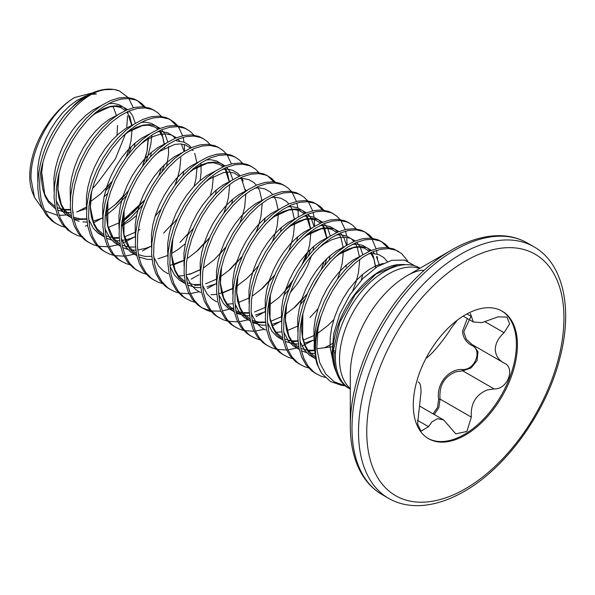 <?xml version="1.0" encoding="UTF-8"?>
<svg xmlns="http://www.w3.org/2000/svg" width="595" height="595" viewBox="0 0 595 595"><rect width="100%" height="100%" fill="white"/><g stroke="black" fill="none" stroke-linecap="round" stroke-linejoin="round"><path stroke-width="0.89" d="M350.291 389.108A69.816 40.311 -60 0 1 349.8 388.832A69.816 40.311 -60 0 1 335.342 356.874A69.816 40.311 -60 0 1 335.439 353.237L335.461 353.222A69.779 40.289 120 0 0 349.815 388.803L350.291 389.078M349.8 388.832L348.477 388.066A69.816 40.311 -60 0 1 337.261 374.567A69.816 40.311 -60 0 1 334.011 356.108A69.816 40.311 -60 0 1 334.115 352.471L333.289 350.782L339.782 322.334L355.126 294.77L375.966 274.027L397.728 264.626L404.563 264.47M414.819 265.846L404.63 260.075L391.666 260.342L377.245 266.686L362.831 278.549L349.89 294.83L339.805 313.967L333.646 334.093L332.136 353.222C332.345 359.953 333.572 365.873 335.803 370.99A67.391 38.906 -60 0 1 332.761 353.4A67.391 38.906 -60 0 1 397.415 264.671A67.391 38.906 -60 0 1 397.579 264.649M332.107 346.759L316.785 348.73L319.753 362.712L325.703 373.98L334.345 381.834L345.189 385.791M321.828 373.467L317.142 364.326A73.549 42.461 -60 0 1 314.874 348.105A73.549 42.461 -60 0 1 320.965 316.376L318.05 328.061A73.438 42.401 120 0 0 315.439 348.335A73.438 42.401 120 0 0 321.828 373.467L330.411 381.492L341.471 385.315L345.241 385.813M317.142 364.326L314.108 347.659L314.443 336.517L316.339 324.788L319.723 312.829L324.468 300.988L330.426 289.631L337.402 279.077L345.167 269.647L353.475 261.622L362.05 255.24L370.633 250.674L378.933 248.07L386.698 247.49L393.674 248.941L401.662 253.559L407.716 261.064M320.965 316.376L326.499 302.163L332.456 290.799L339.433 280.252L347.197 270.822L355.505 262.797L364.08 256.408L372.663 251.849L380.964 249.238L388.728 248.658L395.705 250.116L398.821 251.596M64.84 227.223L60.69 225.899L55.09 222.991L51.802 220.767L46.15 214.936L41.866 207.402L39.069 198.38L37.827 188.154C37.738 162.152 46.804 137.624 65.026 114.567L76.889 102.444A73.252 42.29 -60 0 1 104.594 89.436A73.252 42.29 -60 0 1 119.469 90.961L128.014 97.476M57.12 224.166L53.833 221.942L48.18 216.111L43.896 208.57L41.1 199.556L39.858 189.322C36.823 149.01 74.278 93.921 104.794 89.711A73.549 42.461 120 0 0 65.026 114.567M81.091 236.602L76.948 235.285L71.341 232.377L68.053 230.153L62.401 224.315L58.117 216.781L55.32 207.767L54.078 197.533L54.42 186.391L56.309 174.662L59.693 162.703L64.439 150.862L70.396 139.505L77.372 128.951L85.137 119.521L93.445 111.496L102.02 105.114L110.603 100.548L118.903 97.944L126.668 97.364L133.644 98.815L136.761 100.295L141.632 103.433L145.098 106.966M137.765 100.912L143.834 106.817M73.371 233.545L70.084 231.321L64.431 225.49L60.147 217.956L57.351 208.942L56.108 198.708L56.451 187.559L58.347 175.837L61.724 163.878L66.469 152.037L72.434 140.673L79.403 130.127L87.168 120.696L95.475 112.671L104.051 106.282L112.633 101.723L120.941 99.112L128.698 98.532L135.675 99.99L138.799 101.47M97.342 245.988L93.199 244.671L87.591 241.756L84.304 239.532L78.652 233.701L74.368 226.167L71.571 217.145L70.329 206.919L70.671 195.77L72.568 184.048L75.944 172.089L80.689 160.248L86.654 148.884L93.623 138.338L101.388 128.907L109.696 120.882L118.271 114.493L126.854 109.934L135.154 107.323L142.919 106.743L149.895 108.201L153.019 109.681L157.883 112.812L161.349 116.352M89.629 242.931L86.335 240.707L80.682 234.876L76.398 227.335L73.602 218.32L72.359 208.086L72.702 196.945L74.598 185.216L77.975 173.257L82.727 161.423L88.685 150.059L95.654 139.505L103.418 130.082L111.726 122.057L120.302 115.668L128.884 111.101L137.192 108.498L144.957 107.918L151.926 109.376L155.05 110.849M113.593 255.374L109.45 254.05L103.85 251.142L100.555 248.918L94.903 243.087L90.619 235.546L87.822 226.531L86.58 216.297L86.922 205.156L88.819 193.427L92.195 181.468L96.948 169.635L102.905 158.27L109.874 147.716L117.639 138.285L125.947 130.26L134.522 123.879L143.105 119.312L151.413 116.709L159.177 116.129L166.146 117.587L169.27 119.06L174.142 122.198L177.608 125.731M170.267 119.677L176.336 125.582M105.88 252.31L102.585 250.093L96.933 244.255L92.656 236.721L89.852 227.707L88.618 217.472L88.953 206.324L90.849 194.602L94.226 182.643L98.978 170.802L104.936 159.438L111.912 148.891L119.669 139.461L127.977 131.435L136.56 125.047L145.135 120.487L153.443 117.884L161.208 117.297L168.177 118.755L171.3 120.235M178.366 126.757L182.658 135.742M183.096 137.326L184.056 142.19M184.324 144.54L184.547 151.234M129.844 264.753L125.701 263.436L120.101 260.521L116.806 258.297L111.153 252.466L106.877 244.932L104.073 235.917L102.838 225.684L103.173 214.535L105.07 202.813L108.446 190.854L113.199 179.013L119.156 167.649L126.133 157.102L133.89 147.672L142.198 139.647L150.78 133.258L159.356 128.698L167.664 126.088L175.428 125.508L182.397 126.966L185.521 128.446L190.393 131.577L193.858 135.117M122.131 261.696L118.836 259.472L113.191 253.641L108.907 246.107L106.111 237.085L104.869 226.851L105.203 215.71L107.1 203.981L110.477 192.021L115.229 180.188L121.187 168.824L128.163 158.27L135.928 148.847L144.228 140.822L152.811 134.433L161.386 129.874L169.694 127.263L177.459 126.683L184.435 128.141L187.551 129.621M146.095 274.139L141.952 272.815L136.352 269.907L133.057 267.683L127.412 261.852L123.128 254.31L120.331 245.296L119.089 235.062L119.424 223.921L121.321 212.192L124.697 200.232L129.45 188.399L135.407 177.035L142.383 166.481L150.148 157.058L158.448 149.033L167.031 142.644L175.607 138.077L183.915 135.474L191.679 134.894L198.656 136.352L201.772 137.824L206.643 140.963L210.109 144.496M138.382 271.082L135.087 268.858L129.442 263.02L125.158 255.486L122.362 246.471L121.12 236.237L121.454 225.096L123.351 213.367L126.728 201.408L131.48 189.567L137.438 178.21L144.414 167.656L152.179 158.225L160.479 150.2L169.062 143.819L177.637 139.252L185.945 136.649L193.71 136.069L200.686 137.519L203.802 138.999M162.346 283.517L158.203 282.201L152.603 279.286L149.308 277.069L143.663 271.231L139.379 263.697L136.582 254.682L135.34 244.448L135.675 233.3L137.571 221.578L140.948 209.618L145.701 197.778L151.658 186.413L158.634 175.867L166.399 166.436L174.699 158.411L183.282 152.023L191.858 147.463L200.165 144.86L207.93 144.273L214.907 145.73L218.023 147.21L222.894 150.349L226.36 153.882M154.633 280.461L151.346 278.237L145.693 272.406L141.409 264.872L138.613 255.85L137.371 245.623L137.705 234.475L139.602 222.753L142.986 210.794L147.731 198.953L153.689 187.589L160.665 177.035L168.43 167.612L176.73 159.586L185.313 153.198L193.888 148.638L202.196 146.028L209.961 145.448L216.937 146.906L220.053 148.386M227.126 154.901L231.41 163.893M178.597 292.904L174.454 291.58L168.854 288.672L165.566 286.448L159.914 280.617L155.63 273.083L152.833 264.061L151.591 253.827L151.926 242.686L153.822 230.957L157.206 218.997L161.952 207.164L167.909 195.8L174.885 185.246L182.65 175.823L190.95 167.797L199.533 161.409L208.109 156.849L216.416 154.239L224.181 153.659L231.158 155.117L234.274 156.597L239.145 159.728L242.611 163.268M170.884 289.847L167.597 287.623L161.944 281.785L157.66 274.25L154.864 265.236L153.622 255.002L153.956 243.861L155.853 232.132L159.237 220.172L163.982 208.339L169.939 196.975L176.916 186.421L184.681 176.99L192.988 168.965L201.564 162.584L210.147 158.017L218.447 155.414L226.212 154.834L233.188 156.292L236.304 157.764M194.855 302.282L190.705 300.966L185.105 298.058L181.817 295.834L176.165 289.996L171.881 282.461L169.084 273.447L167.842 263.213L168.177 252.072L170.073 240.343L173.457 228.383L178.203 216.543L184.16 205.186L191.136 194.632L198.901 185.201L207.209 177.176L215.784 170.795L224.367 166.228L232.667 163.625L240.432 163.045L247.408 164.495L250.525 165.975L255.396 169.114L258.862 172.647M187.135 299.226L183.848 297.002L178.195 291.171L173.911 283.637L171.115 274.615L169.873 264.388L170.215 253.239L172.104 241.518L175.488 229.558L180.233 217.718L186.19 206.353L193.167 195.807L200.932 186.376L209.239 178.351L217.815 171.962L226.397 167.403L234.698 164.793L242.463 164.213L249.439 165.67L252.555 167.15M211.106 311.668L206.956 310.352L201.355 307.437L198.068 305.213L192.416 299.382L188.132 291.847L185.335 282.826L184.093 272.599L184.435 261.45L186.324 249.729L189.708 237.769L194.453 225.929L200.411 214.564L207.387 204.011L215.152 194.587L223.46 186.562L232.035 180.173L240.618 175.614L248.918 173.004L256.683 172.424L263.659 173.881L266.776 175.361L271.647 178.493L275.113 182.033M267.78 175.971L273.849 181.877M203.386 308.612L200.099 306.388L194.446 300.557L190.162 293.015L187.365 284.001L186.123 273.767L186.466 262.626L188.355 250.897L191.739 238.937L196.484 227.104L202.441 215.74L209.418 205.186L217.182 195.762L225.49 187.73L234.066 181.349L242.648 176.782L250.949 174.179L258.713 173.599L265.69 175.056L268.806 176.529M227.357 321.055L223.214 319.731L217.606 316.823L214.319 314.599L208.667 308.76L204.383 301.226L201.586 292.212L200.344 281.978L200.686 270.837L202.575 259.108L205.959 247.148L210.704 235.315L216.662 223.951L223.638 213.397L231.403 203.966L239.711 195.941L248.286 189.56L256.869 184.993L265.169 182.39L272.934 181.81L279.91 183.267L283.027 184.74L287.898 187.879L291.364 191.412M219.637 317.99L216.349 315.767L210.697 309.936L206.413 302.401L203.616 293.387L202.374 283.153L202.716 272.004L204.613 260.283L207.99 248.323L212.735 236.483L218.7 225.118L225.669 214.572L233.433 205.141L241.741 197.116L250.317 190.727L258.899 186.168L267.2 183.558L274.964 182.977L281.941 184.435L285.065 185.915M292.13 192.43L296.422 201.422M296.86 203.007L297.812 207.871M298.088 210.221L298.311 216.915M243.608 330.433L239.465 329.117L233.857 326.201L230.57 323.978L224.917 318.147L220.633 310.612L217.837 301.591L216.595 291.364L216.937 280.215L218.834 268.494L222.21 256.534L226.955 244.694L232.92 233.329L239.889 222.783L247.654 213.352L255.962 205.327L264.537 198.938L273.12 194.379L281.42 191.768L289.185 191.188L296.161 192.646L299.285 194.126L304.149 197.257L307.615 200.798M235.895 327.376L232.6 325.153L226.948 319.322L222.664 311.787L219.867 302.766L218.625 292.532L218.967 281.39L220.864 269.661L224.241 257.702L228.993 245.869L234.951 234.504L241.92 223.951L249.684 214.527L257.992 206.502L266.567 200.113L275.15 195.547L283.458 192.944L291.223 192.363L298.192 193.821L301.315 195.294M308.381 201.817L312.673 210.809M313.111 212.393L314.063 217.257M314.339 219.607L314.562 226.301M259.859 339.819L255.716 338.495L250.116 335.587L246.821 333.364L241.168 327.533L236.884 319.991L234.088 310.977L232.846 300.743L233.188 289.601L235.084 277.872L238.461 265.913L243.214 254.08L249.171 242.715L256.14 232.162L263.905 222.738L272.213 214.706L280.788 208.324L289.371 203.758L297.679 201.155L305.443 200.575L312.412 202.032L315.536 203.505L320.408 206.643L323.873 210.176M316.533 204.122L322.602 210.028M252.146 336.763L248.851 334.539L243.199 328.7L238.922 321.166L236.118 312.152L234.884 301.918L235.218 290.776L237.115 279.048L240.492 267.088L245.244 255.248L251.202 243.891L258.178 233.337L265.935 223.906L274.243 215.881L282.826 209.492L291.401 204.933L299.709 202.33L307.474 201.75L314.443 203.2L317.566 204.68M276.11 349.198L271.967 347.882L266.367 344.966L263.072 342.742L257.419 336.911L253.143 329.377L250.339 320.363L249.104 310.129L249.439 298.98L251.335 287.259L254.712 275.299L259.465 263.459L265.422 252.094L272.391 241.548L280.156 232.117L288.463 224.092L297.046 217.703L305.622 213.144L313.929 210.533L321.694 209.953L328.663 211.411L331.787 212.891L336.658 216.022L340.124 219.562M268.397 346.141L265.102 343.917L259.457 338.086L255.173 330.552L252.377 321.531L251.135 311.304L251.469 300.155L253.366 288.426L256.743 276.467L261.495 264.634L267.453 253.269L274.429 242.715L282.194 233.292L290.494 225.267L299.077 218.878L307.652 214.319L315.96 211.708L323.725 211.128L330.701 212.586L333.817 214.066M340.89 220.581L345.174 229.573M345.613 231.158L346.573 236.022M346.84 238.372L347.063 245.066M292.361 358.584L288.218 357.26L282.618 354.352L279.323 352.128L273.678 346.297L269.394 338.763L266.597 329.742L265.355 319.508L265.69 308.366L267.586 296.637L270.963 284.678L275.716 272.845L281.673 261.48L288.649 250.926L296.414 241.503L304.714 233.478L313.297 227.089L321.873 222.523L330.18 219.919L337.945 219.339L344.914 220.797L348.038 222.27L352.909 225.408L356.375 228.949M284.648 355.527L281.353 353.304L275.708 347.465L271.424 339.931L268.628 330.917L267.386 320.683L267.72 309.541L269.617 297.812L272.993 285.853L277.746 274.012L283.703 262.655L290.68 252.101L298.445 242.671L306.745 234.646L315.328 228.264L323.903 223.698L332.211 221.095L339.976 220.514L346.952 221.965L350.068 223.445M308.612 367.963L304.469 366.646L298.868 363.738L295.574 361.515L289.929 355.676L285.645 348.142L282.848 339.128L281.606 328.894L281.941 317.752L283.837 306.023L287.214 294.064L291.966 282.223L297.924 270.866L304.9 260.312L312.665 250.882L320.965 242.857L329.548 236.468L338.124 231.909L346.431 229.306L354.196 228.725L361.172 230.176L364.289 231.656L369.16 234.794L372.626 238.327M365.285 232.273L371.362 238.179M372.091 239.257L376.092 248.747M376.479 250.413L377.111 254.154M377.379 256.705L377.505 258.855M300.899 364.906L297.612 362.682L291.959 356.851L287.675 349.317L284.879 340.295L283.637 330.069L283.971 318.92L285.868 307.199L289.252 295.239L293.997 283.399L299.954 272.034L306.931 261.48L314.696 252.057L322.996 244.032L331.579 237.643L340.154 233.084L348.462 230.473L356.226 229.893L363.203 231.351L366.319 232.831M325.19 377.423L320.72 376.025L315.119 373.117L311.832 370.893L306.18 365.062L301.896 357.528L299.099 348.506L297.857 338.28L298.192 327.131L300.088 315.402L303.472 303.443L308.217 291.609L314.175 280.245L321.151 269.691L328.916 260.268L337.216 252.243L345.799 245.854L354.375 241.295L362.682 238.684L370.447 238.104L377.423 239.562L380.54 241.042L385.411 244.173L388.877 247.713M381.536 241.652L387.613 247.557M317.15 374.292L313.863 372.068L308.21 366.237L303.926 358.696L301.13 349.682L299.887 339.447L300.222 328.306L302.119 316.577L305.503 304.618L310.248 292.785L316.205 281.42L323.182 270.866L330.946 261.436L339.254 253.411L347.83 247.029L356.412 242.463L364.713 239.859L372.477 239.279L379.454 240.737L382.57 242.21M122.987 196.216L114.932 204.933M151.941 134.991L150.758 144.585L147.954 155.793L145.76 162.115M126.304 195.822L114.619 208.324L105.174 215.992M102.935 217.539L93.653 222.828M87.591 225.349L85.353 226.085M139.237 205.602L128.84 216.535L121.752 222.471M119.394 224.203L118.74 224.672M164.332 164.77L162.019 171.501M142.555 205.208L130.87 217.711L121.432 225.379M133.897 237.301L123.254 242.894M117.855 244.85L109.145 246.657M107.717 246.776L98.547 246.248M171.739 224.367L163.685 233.084M150.148 246.687L142.413 250.978M134.106 254.229L125.396 256.036M123.968 256.162L114.798 255.634M187.99 233.753L179.935 242.463M204.241 243.132L196.186 251.849M198.909 274.83L191.166 279.129M236.75 261.897L228.688 270.613M215.159 284.217L207.417 288.508M199.109 291.766L190.407 293.566M188.979 293.692L179.802 293.164M269.252 280.662L261.198 289.378M236.193 306.879L235.315 307.265M233.545 307.979L222.337 310.984M220.879 311.163L211.5 310.977M210.273 310.761L202.382 308.002M306.908 252.994L302.253 264.039M292.918 280.215L285.503 290.048M310.597 249.216L308.284 255.947M288.82 289.653L283.949 295.321M265.452 311.371L256.17 316.659M247.87 319.909L239.16 321.716M237.732 321.843L228.554 321.315M301.754 299.426L293.699 308.143M326.848 258.602L324.535 265.333M320.534 274.592L311.2 290.769M305.071 299.032L300.2 304.707M281.703 320.75L272.421 326.045M264.12 329.295L255.411 331.103M253.983 331.222L244.813 330.694M318.005 308.812L309.95 317.529M312.665 340.511L302.022 346.104M296.622 348.06L287.913 349.867M286.485 349.994L277.315 349.466M74.643 97.521A64.431 37.202 120 0 0 29.75 176.046A64.431 37.202 120 0 0 32.747 193.085L34.465 197.28L31.029 178.79C30.003 149.91 50.969 111.451 74.643 97.521L90.581 93.393M92.337 188.704A64.431 37.202 120 0 0 98.584 181.527L115.452 158.791L125.456 134.016M126.713 127.918L127.561 115.988M131.354 146.467L128.907 153.488M110.536 185.201L105.449 191.099M86.773 206.829L76.815 211.984M66.343 214.974L59.158 215.412M57.514 215.293L44.937 210.823M42.595 209.001L34.465 197.28M93.727 93.556L96.39 94.017L92.374 94.241M113.072 106.416L116.427 115.437M335.461 353.222A69.779 40.289 -60 0 1 384.705 271.394A69.779 40.289 -60 0 1 419.594 267.936L420.07 268.211M350.291 425.708L350.291 374.27A80.556 46.507 120 0 1 407.248 275.611L451.791 249.893A143.551 82.876 120 0 0 350.291 425.708C350.306 443.349 353.608 458.507 360.191 471.188C365.598 481.422 372.887 489.224 382.079 494.579L388.609 498.35C397.757 503.578 408.051 506.003 419.497 505.616C433.867 505.036 448.742 500.313 464.145 491.44C506.643 467.544 546.738 411.383 560.029 357.498C573.037 308.136 563.19 263.191 533.864 246.754A145.254 83.865 120 0 0 461.237 253.953A145.254 83.865 120 0 0 366.341 381.953A145.254 83.865 120 0 0 388.609 498.35M433.056 413.822L437.526 407.478L438.619 399.193C436.128 384.02 448.615 368.603 462.471 369.517C474.877 370.395 482.768 349.994 471.813 345.45C465.974 342.266 462.895 337.462 462.568 331.021L467.313 318.518M413.287 404.987A73.631 42.513 120 0 0 428.534 438.694A73.631 42.513 120 0 0 485.275 418.969A73.631 42.513 120 0 0 517.419 344.869A73.631 42.513 120 0 0 502.165 311.163A73.631 42.513 120 0 0 445.424 330.887A73.631 42.513 120 0 0 413.287 404.987M428.021 438.396A73.631 42.513 120 0 0 484.583 418.017A73.631 42.513 120 0 0 516.386 344.274A73.631 42.513 120 0 0 501.652 310.873M418.233 381.968L418.508 382.139C420.189 382.897 421.029 386.252 421.015 392.187L417.571 423.938L420.985 431.197L428.541 426.697L431.985 421.818L437.496 418.672L443.669 419.958L455.792 433.867L466.919 431.435L471.322 417.14C470.437 403.864 475.695 394.812 487.112 389.993L494.036 388.885C507.349 389.889 515.902 367.896 504.069 363.024L472.765 344.951M504.411 363.21L504.069 363.024C498.506 360.034 495.568 355.468 495.248 349.332C495.561 343.218 498.498 337.692 504.069 332.739L509.603 323.888L506.992 317.09L498.037 316.845L481.92 322.631L473.33 321.992L470.37 313.372M457.228 320.236L451.255 328.024C445.432 337.737 433.569 352.485 428.541 356.279L426.608 358.086M473.642 345.472L478.008 351.824L477.056 360.57L471.084 367.963L462.746 370.826L455.725 371.875C444.205 376.59 438.976 385.657 440.032 399.074L438.82 407.716L434.186 414.477M471.062 316.287L463.788 331.772L466.264 339.209L472.177 344.624M438.619 399.193L440.032 399.074L471.322 417.14M462.471 369.517A1.101 0.521 -90.2 0 0 462.746 370.826L494.036 388.885M472.69 344.921A1.101 0.617 -62 0 0 471.813 345.45M117.572 125.441L116.984 135.31M119.469 90.961L113.734 89.384L102.05 89.778L89.756 93.802L76.889 102.444M128.832 98.539L133.332 107.732M113.734 89.384L104.794 89.711M316.785 348.73L318.05 328.061M335.803 370.99L337.261 374.567M335.595 351.154A3.317 1.792 3 0 0 333.289 350.782M335.439 353.237L334.115 352.471M419.631 268.464A69.779 40.289 120 0 0 388.862 273.789A69.779 40.289 120 0 0 344.401 331.72A69.779 40.289 120 0 0 350.291 388.572M423.893 270.405L422.13 270.279C418.456 270.346 411.271 273.038 407.248 275.611L451.791 249.893C467.082 241.087 481.861 236.364 496.133 235.724C507.699 235.285 518.104 237.71 527.334 242.991A145.254 83.865 120 0 0 454.706 250.183A145.254 83.865 120 0 0 359.811 378.182A145.254 83.865 120 0 0 382.079 494.579M465.349 261.079A139.431 80.504 120 0 0 366.758 431.851A139.431 80.504 120 0 0 465.349 488.778A139.431 80.504 120 0 0 563.948 318.005A139.431 80.504 120 0 0 465.349 261.079M417.415 420.278L428.541 426.697M485.267 321.888L504.069 332.739M466.949 313.915L471.322 316.436M333.869 365.471L330.017 346.684L330.218 337.38L331.72 327.592L334.45 317.611L338.317 307.734L343.189 298.251L348.908 289.438L355.282 281.561L362.11 274.853L369.16 269.498L376.211 265.668L383.113 263.436M314.108 341.344L313.967 328.001L315.469 318.213L318.199 308.232L322.066 298.355L326.938 288.865L332.657 280.059L339.031 272.183L345.859 265.467L352.909 260.119L361.284 255.738M368.655 253.753L373.162 253.544L378.874 254.712L383.753 257.523L387.442 261.622M315.514 358.659L309.422 355.2L304.655 350.306L299.992 341.374M297.857 331.958L297.716 318.615L299.211 308.827L301.948 298.846L305.815 288.969L310.687 279.486L316.406 270.673L322.78 262.797L329.608 256.088L336.658 250.733L345.026 246.352M352.404 244.367L356.903 244.166L362.623 245.326L367.502 248.145L370.179 250.867M371.317 252.436L373.243 256.029M373.444 256.519L375.795 267.624M329.957 345.078L325.101 347.443M314.294 350.641L308.545 351.043M298.036 348.759L293.171 345.814L288.404 340.92L283.741 331.995M281.606 322.579L281.465 309.236L282.96 299.449L285.697 289.467L289.564 279.591L294.436 270.1L300.155 261.287L306.529 253.411L313.357 246.702L320.408 241.354L328.775 236.966M336.153 234.98L340.652 234.78L346.372 235.947L351.251 238.759L353.928 241.488M355.066 243.058L356.985 246.642M357.193 247.141L359.454 256.981M359.603 259.517L359.625 260.841M359.625 260.974L358.443 272.733L356.041 282L352.79 290.583M333.795 319.664L327.964 325.428L317.923 333.178M313.706 335.692L303.286 340.08M298.043 341.255L292.294 341.656M281.785 339.373L276.92 336.428L272.153 331.541L267.49 322.609M265.355 313.193L265.214 299.85L266.709 290.062L269.438 280.081L273.313 270.204L278.185 260.722L283.904 251.908L290.278 244.032L297.098 237.316L304.157 231.968L312.524 227.588M319.902 225.602L324.401 225.401L330.121 226.561L334.992 229.38L337.677 232.102M338.815 233.671L340.734 237.264M340.942 237.755L343.203 247.594M343.352 250.131L343.375 251.454M343.375 251.588L342.192 263.354L339.79 272.614L337.477 278.973M302.379 323.33L301.672 323.792M301.576 323.851L300.691 324.416M298.333 325.822L287.035 330.694M281.792 331.869L276.035 332.278M265.534 329.994L260.67 327.049L255.902 322.155L251.239 313.23M249.104 303.814L248.963 290.464L250.458 280.684L253.187 270.703L257.062 260.818L261.934 251.335L267.653 242.522L274.027 234.646L280.847 227.937L287.898 222.582L296.273 218.201M303.651 216.216L308.151 216.015L313.87 217.182L318.742 219.994L321.426 222.716M322.564 224.293L324.483 227.878M324.692 228.368L326.945 238.208M327.101 240.744L327.124 242.076M323.613 263.005L321.226 269.595M307.161 293.967L295.455 306.663L285.421 314.413M282.082 316.436L270.777 321.315M265.541 322.49L256.817 322.691L252.429 321.783M250.51 321.122L244.419 317.663L239.644 312.777L234.988 303.844M232.853 294.428L232.712 281.085L234.207 271.298L236.936 261.317L240.804 251.44L245.683 241.949L251.402 233.143L257.776 225.267L264.596 218.551L271.647 213.203L280.022 208.823M287.4 206.837L291.9 206.629L297.619 207.796L302.491 210.615L305.175 213.337M306.313 214.907L308.232 218.499M308.441 218.99L310.694 228.83M310.85 231.366L310.873 232.69M310.873 232.824L309.69 244.59L307.288 253.849L304.975 260.208M290.903 284.581L279.204 297.277L269.171 305.027M264.946 307.548L254.526 311.929M249.29 313.104L240.566 313.305L236.178 312.397M234.259 311.743L228.168 308.284L223.393 303.391L218.737 294.466M216.602 285.05L216.454 271.699L217.956 261.912L220.686 251.938L224.553 242.053L229.432 232.571L235.151 223.757L241.525 215.881L248.346 209.172L255.396 203.817L263.771 199.437M271.149 197.451L275.649 197.25L281.368 198.418L286.24 201.229L288.925 203.951M290.062 205.528L291.981 209.113M292.19 209.604L294.443 219.443M294.599 221.98L294.622 223.311M294.622 223.445L293.439 235.204L291.037 244.471L288.724 250.83M274.652 275.202L262.953 287.898L252.92 295.648M248.695 298.162L238.275 302.55M233.039 303.725L227.283 304.127M216.773 301.844L211.917 298.898L207.142 294.012L202.486 285.079M200.344 275.663L200.203 262.321L201.705 252.533L204.435 242.552L208.302 232.675L213.181 223.184L218.893 214.379L225.274 206.502L232.095 199.786L239.145 194.439L247.52 190.058M254.898 188.072L259.398 187.864L265.117 189.031L269.989 191.843L272.674 194.572M273.812 196.142L275.73 199.734M275.939 200.225L278.192 210.065M278.341 212.601L278.371 213.925M278.371 214.059L277.181 225.817L274.786 235.084L272.473 241.444M252.533 272.748L246.702 278.512L236.661 286.262M232.444 288.776L222.024 293.164M216.788 294.339L211.032 294.741M200.522 292.457L195.666 289.52L190.891 284.626L186.235 275.701M184.093 266.285L183.952 252.934L185.454 243.147L188.184 233.166L192.051 223.289L196.923 213.806L202.642 204.992L209.016 197.116L215.844 190.407L222.894 185.052L231.269 180.672M238.64 178.686L243.147 178.485L248.866 179.645L253.738 182.464L256.415 185.186M257.561 186.756L259.48 190.348M259.68 190.839L261.941 200.679M262.09 203.215L262.12 204.546M262.12 204.68L260.93 216.439L258.535 225.706L256.222 232.057M242.15 256.43L230.451 269.133L220.41 276.883M220.321 276.943L219.429 277.501M217.071 278.906L205.773 283.778M200.537 284.96L194.781 285.362M184.272 283.079L179.415 280.133L174.64 275.24L169.984 266.315M167.842 256.899L167.701 243.556L169.203 233.768L171.933 223.787L175.8 213.91L180.672 204.42L186.391 195.614L192.765 187.73L199.593 181.021L206.643 175.674L215.018 171.286M222.389 169.3L226.896 169.099L232.608 170.267L237.487 173.078L240.164 175.808M241.31 177.377L243.229 180.969M245.49 189.493L245.69 191.3M245.839 193.836L244.679 207.053L242.277 216.32L239.964 222.679M225.899 247.051L214.2 259.747L204.159 267.497M200.82 269.52L189.522 274.399M184.279 275.574L178.53 275.976M168.021 273.693L163.156 270.747L158.389 265.861L153.726 256.928M151.591 247.513L151.45 234.17L152.945 224.382L155.682 214.401L159.549 204.524L164.421 195.041L170.14 186.228L176.514 178.351L183.342 171.635L190.393 166.288L198.76 161.907M206.138 159.921L210.637 159.72L216.357 160.881L221.236 163.699L223.913 166.422M225.051 167.991L226.978 171.583M227.178 172.074L229.439 181.914M229.588 184.45L229.611 185.774M229.611 185.908L228.428 197.674L226.026 206.934L223.713 213.293M209.648 237.665L197.949 250.361L187.908 258.111M183.691 260.632L173.271 265.013M135.34 238.134L135.199 224.791L136.694 215.003L139.431 205.022L143.298 195.138L148.17 185.655L153.889 176.841L160.263 168.965L167.091 162.256L174.142 156.901L182.509 152.521M213.36 176.529L212.177 188.288L210.362 195.666M135.519 254.928L130.655 251.983L125.887 247.096L121.224 238.164M119.089 228.748L118.948 215.405L120.443 205.617L123.172 195.636L127.047 185.759L131.919 176.276L137.638 167.463L144.012 159.586L150.833 152.87L157.891 147.523L166.258 143.142M176.656 140.926L183.855 142.116L188.727 144.935L191.412 147.657M192.549 149.226L193.211 150.304M194.677 153.309L196.893 162.695M197.109 167.143L195.926 178.909L194.111 186.287M119.268 245.542L114.404 242.604L109.636 237.71L104.973 228.785M102.838 219.369L102.697 206.019L104.192 196.238L106.921 186.257L110.796 176.373L115.668 166.89L121.387 158.077L127.761 150.2L134.582 143.492L141.632 138.137L150.007 133.756M157.385 131.77L161.885 131.569L167.604 132.737L172.476 135.548L175.161 138.271M176.298 139.847L176.96 140.918M180.858 157.764L179.675 169.523L177.273 178.79L174.96 185.149M139.818 229.529L139.156 229.968M139.059 230.027L138.174 230.585M135.816 231.991L124.519 236.87M119.275 238.045L113.519 238.446M103.017 236.163L98.153 233.218L93.378 228.331L88.722 219.399M86.587 209.983L86.446 196.64L87.941 186.852L90.671 176.871L94.538 166.994L99.417 157.504L105.137 148.698L111.51 140.822L118.331 134.106L125.381 128.758L133.756 124.377M141.134 122.392L145.634 122.183L151.353 123.351L156.225 126.162L158.91 128.892M160.048 130.461L161.966 134.054M162.175 134.544L164.428 144.384M164.584 146.92L164.607 148.244M161.223 168.764L158.709 175.763M144.637 200.136L132.938 212.832L122.905 220.581M122.808 220.641L121.923 221.206M119.565 222.612L108.26 227.483M70.336 200.604L70.188 187.254L71.69 177.466L74.42 167.485L78.287 157.608L83.166 148.125L88.886 139.312L95.26 131.435L102.08 124.727L109.13 119.372L117.505 114.991M148.334 137.534L148.356 138.866M148.356 138.999L147.173 150.758L144.771 160.025L142.458 166.377M128.386 190.75L123.968 196.097L116.687 203.453L106.654 211.203M86.773 219.28L78.049 219.473L73.654 218.573M71.742 217.911L65.651 214.453L60.876 209.566L56.22 200.634M54.078 191.218L53.937 177.875L55.439 168.088L58.169 158.106L62.036 148.229L66.915 138.739L72.627 129.933L79.009 122.057L85.829 115.341L92.879 109.993L101.254 105.612M108.632 103.627L113.132 103.418L118.851 104.586L123.723 107.398L126.408 110.127M127.546 111.696L128.208 112.775M129.673 115.78L131.882 125.166M132.105 129.613L130.915 141.372L128.52 150.639L126.207 156.998M112.135 181.371L100.436 194.067L89.421 202.441M87.063 203.84L86.178 204.33M70.522 209.894L61.225 210.02M37.827 181.839L37.686 168.489L39.188 158.701L41.918 148.72L45.785 138.843L50.657 129.36L56.376 120.547L62.75 112.671L69.578 105.962L76.629 100.607L86.104 95.81M315.595 359.016L308.716 352.649L305.079 346.35L302.684 338.808L301.576 330.262L301.777 320.965L302.699 314.13M334.851 257.427L340.719 253.076L347.77 249.246L354.598 247.037L360.972 246.508L366.691 247.676L371.399 250.354M372.931 251.737L374.597 253.671M376.449 256.586L379.171 264.515M314.584 353.363L310.493 353.274M306.626 352.649L301.368 350.753M299.345 349.629L292.465 343.27L288.828 336.963L286.433 329.429L285.325 320.884L285.526 311.579L286.448 304.744M318.6 248.041L324.468 243.697L331.519 239.859L338.347 237.65L344.721 237.122L350.433 238.29L355.148 240.975M356.673 242.351L359.796 246.479M360.191 247.2L362.846 254.742M362.638 274.399L361.351 280.096M313.959 339.946L304.283 343.203M300.914 343.761L300.215 343.843M298.333 343.977L293.38 343.798L285.117 341.374M283.094 340.251L276.214 333.884L272.577 327.585L270.175 320.043L269.074 311.497L269.275 302.193L270.197 295.365M302.349 238.655L308.217 234.311L315.268 230.481L322.088 228.272L328.47 227.744L334.182 228.911L338.897 231.589M340.422 232.972L343.546 237.093M343.94 237.821L346.588 245.356M346.387 265.013L345.97 267.088M286.098 229.276L291.966 224.932L299.017 221.095L305.837 218.886L312.211 218.358L317.931 219.525L322.646 222.21M324.171 223.586L327.287 227.714M327.689 228.435L330.337 235.977M330.128 255.634L329.199 259.955M281.45 321.181L271.781 324.431M268.412 324.996L267.713 325.078M265.831 325.212L260.878 325.034L252.607 322.609M250.592 321.486L243.712 315.119L240.075 308.812L237.673 301.278L236.565 292.733L236.773 283.428L237.688 276.593M269.847 219.89L275.716 215.546L282.766 211.716L289.587 209.507L295.96 208.979L301.68 210.147L306.395 212.824M307.92 214.2L309.593 216.141M310.017 216.721L311.036 218.328M311.438 219.057L314.086 226.591M313.877 246.248L312.948 250.577M311.52 255.657L307.719 265.66L302.944 275.016L297.165 283.979L290.137 292.725M265.199 311.795L255.53 315.053M252.161 315.618L251.454 315.692M249.58 315.826L244.627 315.647L236.356 313.223M234.341 312.1L227.461 305.741L223.824 299.434L221.422 291.9L220.314 283.354L220.522 274.05L221.437 267.214M297.626 236.862L296.697 241.191M281.375 227.483L280.446 231.812M265.125 218.097L264.195 222.426M216.446 283.651L206.777 286.902M200.827 287.683L195.874 287.504L187.604 285.072M185.581 283.949L178.701 277.59L175.071 271.283L172.669 263.749L171.561 255.203L171.762 245.899L172.684 239.064M188.585 172.974L194.453 168.63L201.504 164.8L208.332 162.591L214.706 162.063L220.425 163.231L225.133 165.908M226.665 167.292L229.782 171.412M230.183 172.141L232.831 179.675M232.623 199.332L231.693 203.661M216.372 189.954L215.435 194.275M185.335 243.705L178.031 249.521L171.628 253.522M167.693 255.5L158.017 258.758M152.067 259.532L147.114 259.353L138.851 256.928M136.828 255.805L129.948 249.439L126.311 243.132L123.909 235.598L122.808 227.052L123.009 217.748L123.931 210.92M200.723 163.127L200.954 165.046M200.976 165.224L201.095 172.468L200.121 180.568M151.435 246.122L145.872 248.279L137.698 250.012M135.816 250.153L131.726 250.064M127.858 249.431L122.592 247.542M120.577 246.419L113.697 240.06L110.06 233.753L107.658 226.219L106.55 217.673L106.758 208.369L107.673 201.534M139.832 144.83L145.701 140.487L152.751 136.649L159.572 134.44L165.946 133.912L171.665 135.08L176.38 137.765M177.905 139.141L179.578 141.075M181.423 143.99L184.071 151.524M183.862 171.189L182.933 175.51M135.415 236.632L129.621 238.893L121.447 240.633M119.565 240.767L115.475 240.678M111.6 240.053L106.341 238.164M104.326 237.033L97.446 230.674L93.809 224.367L91.407 216.833L90.299 208.287L90.507 198.983L91.422 192.148M123.582 135.444L129.45 131.101L136.5 127.271L143.321 125.054L149.695 124.534L155.414 125.694L160.129 128.379M161.654 129.755L164.77 133.882M165.172 134.604L167.82 142.145M168.467 146.459L168.593 153.703L166.682 166.131M136.575 215.561L129.279 221.37L121.358 226.182M151.361 152.417L150.431 156.745M102.682 217.971L93.013 221.221M89.644 221.786L88.938 221.868M87.063 222.002L82.973 221.913M79.098 221.288L73.84 219.391M71.824 218.268L64.944 211.909L61.307 205.602L58.905 198.068L57.797 189.522L58.005 180.218L58.92 173.383M91.08 116.68L96.94 112.336L103.999 108.498L110.819 106.289L117.193 105.769L122.912 106.929L127.62 109.614M129.152 110.99L132.269 115.118M132.67 115.839L135.318 123.381M135.11 143.038L134.18 147.359M107.576 193.494L104.073 196.796M86.431 208.585L76.762 211.842M73.393 212.408L72.687 212.482M70.812 212.616L65.859 212.437L57.589 210.013M55.566 208.89L48.686 202.523L45.056 196.224L42.654 188.682L41.546 180.136L41.754 170.839L42.669 164.004M419.802 406.169L443.669 419.958M463.163 316.124L473.33 321.992M527.334 242.991L533.864 246.754M42.84 163.313L41.709 172.446L44.692 194.193L48.344 200.686L55.112 206.725M57.113 207.729L63.665 209.492L70.485 209.455M86.178 204.189L87.078 203.698M106.282 188.251L112.165 181.304M126.162 157.058L129.063 148.795M131.77 125.731L127.932 113.6L126.809 112.038M125.448 110.551L120.51 107.405L115.519 106.393L109.748 106.884L95.416 113.459L90.626 117.118M59.091 172.699L57.923 189.24L61.292 204.397L64.565 210.028L71.363 216.104M73.364 217.116L79.871 218.863L86.736 218.834M102.429 213.575L103.329 213.084M122.533 197.629L128.416 190.69M142.413 166.436L147.002 151.398L148.2 137.631M148.021 135.11L147.969 134.626M118.68 222.954L119.58 222.463M121.938 221.08L144.667 200.069M164.272 144.496L162.68 137.051L159.311 130.803M157.958 129.316L155.109 127.166L148.378 125.181L142.383 125.627L128.222 132.016L123.135 135.883M91.6 191.464L90.395 207.32L93.66 222.842L97.126 228.874L103.865 234.869M105.865 235.88L112.47 237.643L119.238 237.598M134.931 232.34L135.831 231.849M155.042 216.394L160.925 209.447M174.915 185.201L177.816 176.946M180.523 153.874L180.471 153.391M107.851 200.842L107.777 225.52L113.229 238.059L120.123 244.255M122.124 245.259L128.832 247.037L135.489 246.984M151.182 241.726L152.082 241.228M171.293 225.78L177.176 218.834M192.386 150.319L191.813 149.568M190.459 148.081L185.469 144.92L180.463 143.916L174.662 144.436L160.219 151.13L155.637 154.648M124.102 210.228L123.953 234.586L129.368 247.297L136.374 253.641M138.375 254.645L144.905 256.4L151.74 256.371M167.433 251.105L168.333 250.614M187.544 235.159L193.427 228.22M213.032 172.639L212.973 172.156M169.925 265.467L184.584 259.993M203.795 244.545L209.678 237.598M223.675 213.352L226.569 205.096M229.283 182.025L225.349 169.754L224.322 168.34M222.961 166.845L220.12 164.703L213.389 162.71L207.395 163.156L193.241 169.538L188.139 173.413M186.175 274.845L191.218 273.596L200.835 269.379M220.046 253.931L225.929 246.984M239.926 222.738L242.82 214.475M245.534 191.404L241.57 179.088L240.573 177.719M239.212 176.232L234.304 173.1L229.32 172.074L223.564 172.557L209.299 179.058L204.39 182.799M172.855 238.379L171.687 254.995L175.071 270.108L178.344 275.73L185.127 281.785M187.127 282.796L193.658 284.551L200.5 284.514M216.186 279.256L217.093 278.765M236.297 263.31L242.18 256.371M256.177 232.117L259.07 223.861M261.785 200.79L261.733 200.307M218.685 293.61L221.667 292.956M221.95 292.881L233.344 288.144M252.548 272.696L258.431 265.749M272.428 241.503L275.329 233.24M278.036 210.176L277.984 209.685M248.695 298.021L249.595 297.53M268.799 282.075L274.682 275.128M294.287 219.555L294.235 219.072M221.615 266.523L220.447 283.25L223.661 297.872L227.119 303.911L233.88 309.936M235.88 310.94L242.455 312.702L249.253 312.665M264.946 307.399L265.846 306.908M310.538 228.941L306.589 216.639L305.577 215.249M304.224 213.761L299.322 210.637L294.346 209.604L288.597 210.08L274.369 216.543L269.401 220.329M237.866 275.909L236.698 292.576L239.904 307.228L243.362 313.282L250.131 319.322M252.131 320.326L258.684 322.081L265.504 322.044M281.197 316.785L282.097 316.295M301.308 300.839L307.184 293.9M321.181 269.647L324.082 261.391M326.789 238.32L322.966 226.219L321.828 224.635M320.474 223.147L315.551 220.009L310.568 218.99L304.804 219.473L290.524 225.996L285.652 229.715M338.652 234.765L338.079 234.013M336.725 232.526L331.817 229.395L326.834 228.368L321.084 228.852L306.834 235.337L301.903 239.093M270.368 294.674L269.989 317.886L272.45 326.097L275.916 332.114L282.64 338.086M284.641 339.091L290.806 340.801M291.736 340.905L298.006 340.816M286.619 304.052L285.429 320.259L288.754 335.595L292.004 341.285L298.891 347.465M300.892 348.477L307.265 350.21L314.257 350.195M329.95 344.936L332.308 343.605M375.653 267.72L373.935 258.966L370.588 252.786M369.227 251.298L364.318 248.167L359.343 247.133L353.594 247.617L339.343 254.095L334.405 257.858M302.87 313.439L302.558 336.963L305.042 345.063L308.299 350.723L315.142 356.851"/></g></svg>
